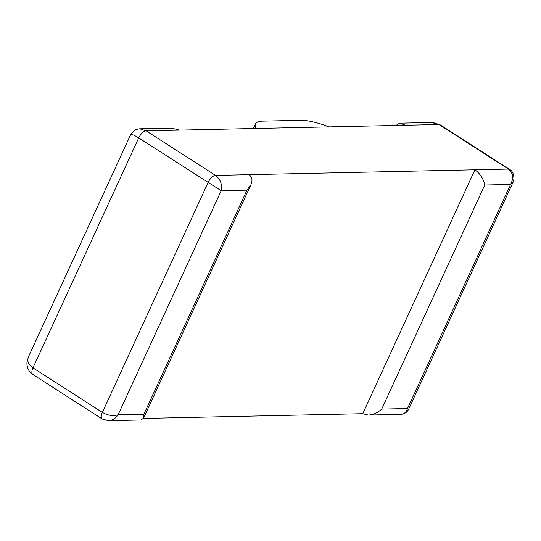<?xml version="1.0" encoding="UTF-8"?>
<svg xmlns="http://www.w3.org/2000/svg" width="541" height="541" viewBox="0 0 541 541"><rect width="100%" height="100%" fill="white"/><g stroke="black" fill="none" stroke-linecap="round" stroke-linejoin="round"><path stroke-width="0.81" d="M246.953 190.155L221.174 190.709L118.114 414.778C113.177 416.3 107.923 415.508 102.35 412.398L208.102 182.473A7.973 3.645 122.7 0 1 215.514 175.392L146.124 130.834L439.015 124.511L508.405 169.069L215.514 175.392L146.124 130.834L179.612 130.111L171.45 128.109L139.754 128.792L146.124 130.834A7.973 3.645 -57.3 0 0 138.712 137.921L32.96 367.839C28.321 364.641 26.827 360.962 28.463 356.817L130.597 134.77C131.274 133.891 133.979 134.939 138.712 137.921L221.174 190.709C222.365 184.393 220.478 179.287 215.514 175.392L249.002 174.669C252.147 176.934 252.789 180.295 250.923 184.745L246.953 190.155L143.892 414.223L118.114 414.778C115.632 418.45 112.406 420.418 108.443 420.682L107.476 420.661M143.426 418.43L362.734 413.696L368.326 415.069C373.155 414.812 377.618 412.817 381.716 409.084L407.495 408.529L408.665 409.206C407.082 412.343 404.452 414.061 400.786 414.359L368.326 415.069M513.091 182.148L510.555 184.461L407.495 408.529C406.318 412.201 404.086 414.149 400.8 414.365M433.03 122.543L440.11 124.795L509.5 169.347A7.973 3.645 -57.3 0 0 508.405 169.069L474.917 169.793C480.137 173.675 483.424 178.753 484.777 185.015L510.555 184.461C513.869 178.097 513.159 172.964 508.405 169.069L439.015 124.511L431.414 122.496L399.664 123.179L395.884 125.444M440.11 124.795A7.973 3.645 122.7 0 0 439.015 124.511L405.527 125.235L399.664 123.179M474.917 169.793L362.734 413.696M108.369 420.682L140.836 419.985L143.541 418.207L143.892 414.223M138.963 128.846L139.706 128.799M28.47 356.803L27.05 361.665C26.225 367.616 29.877 373.087 32.845 374.46L32.845 374.46A7.973 3.645 -57.3 0 1 32.96 367.839L102.35 412.398A7.973 3.645 122.7 0 0 102.235 419.018A7.973 3.645 122.7 0 0 102.242 419.018L108.443 420.675M329.185 126.885L255.961 128.467A46.357 12.125 -155.3 0 1 255.426 124.038A46.357 12.125 -155.3 0 1 262.845 121.13L300.64 120.312A46.357 12.125 -155.3 0 1 329.185 126.885M509.5 169.347A7.973 3.645 -57.3 0 1 509.5 169.353C512.395 170.821 513.876 174.08 513.95 179.125L512.983 182.378M484.777 185.015L381.716 409.084M513.003 182.364L408.665 409.206M32.845 374.46L102.235 419.018M130.604 134.777L134.479 130.327L136.609 129.326L139.754 128.805M143.541 418.207L250.923 184.745M253.364 128.521L255.426 124.038"/></g></svg>
